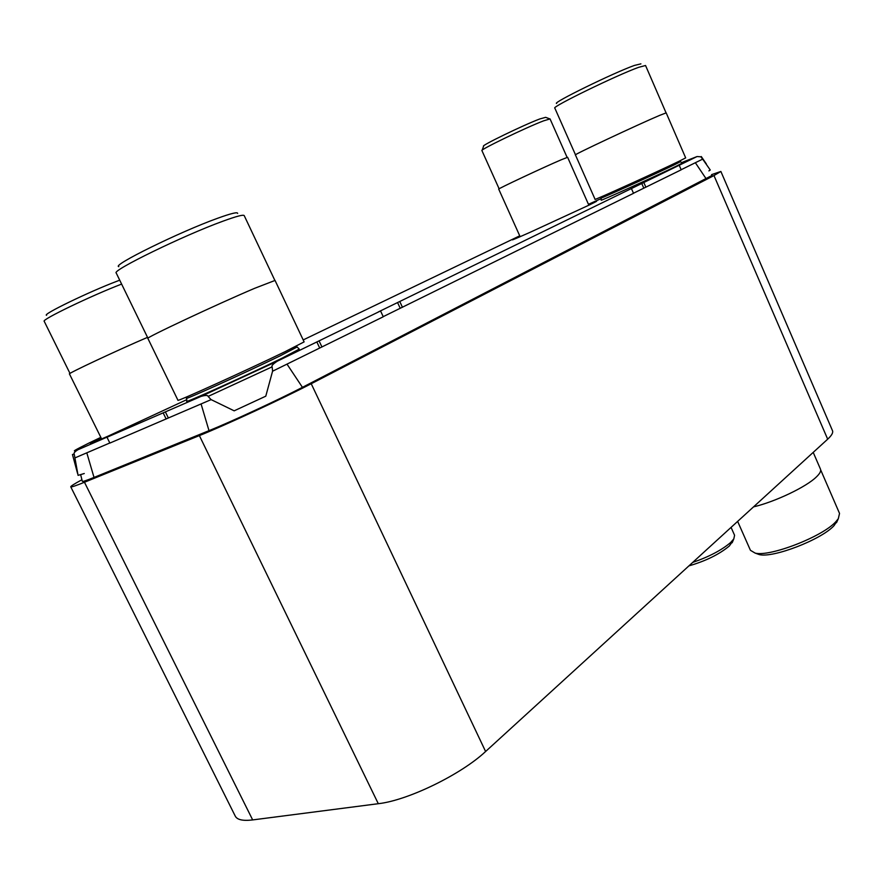 <?xml version="1.0" encoding="UTF-8"?>
<svg xmlns="http://www.w3.org/2000/svg" width="884" height="884" viewBox="0 0 884 884"><rect width="100%" height="100%" fill="white"/><g stroke="black" fill="none" stroke-linecap="round" stroke-linejoin="round"><path stroke-width="1.33" d="M80.632 474.609L82.3 481.25C82.201 481.913 86.102 480.642 94.024 477.437L209 430.663C231.608 421.546 277.919 400.065 302.438 387.336L712.106 175.386M711.565 174.634L720.88 171.463L713.974 175.551L827.678 439.182L485.603 751.499C461.315 774.384 407.822 800.473 378.297 803.7L252.669 819.921C243.001 821.081 237.199 819.833 235.277 816.153L70.753 486.819C70.643 486.2 74.367 483.846 81.925 479.758M70.753 486.819C71.096 487.338 75.67 485.813 84.466 482.255L199.375 435.602C226.249 424.784 282.106 398.872 311.223 383.733L713.974 175.551M720.88 171.463L832.496 430.696C833.303 432.652 831.689 435.481 827.678 439.182M681.144 169.728L702.658 159.12L700.913 156.822L697.089 156.534L683.763 161.739M100.831 437.359L88.997 443.039C74.4 450.287 70.687 452.531 77.88 449.768C74.676 451.779 73.449 453.227 74.223 454.133L74.919 457.912L109.815 442.972M77.88 449.768L109.152 436.21L106.986 437.26L109.87 443.083L211.132 399.623L234.172 410.828L265.775 396.187L272.57 371.214L383.269 316.77L380.562 310.958L378.319 311.942L697.089 156.534M383.214 316.66L633.519 193.32L631.463 188.623M633.485 193.231L681.188 169.816L679.232 165.33M708.902 170.899L710.261 170.004L702.658 159.12M683.509 161.86L681.608 162.7M106.986 437.26L201.077 396.386L277.366 361.158L380.562 310.958M519.737 235.818L303.19 339.931M601.153 198.613L588.457 204.315M645.872 187.231L643.839 182.579M643.806 188.148L641.773 183.507M402.452 307.3L399.8 301.577M400.22 308.273L397.568 302.56M321.953 347.003L319.091 340.937M319.688 347.987L316.826 341.92M272.603 371.203L272.15 366.827C271.266 365.865 273.012 363.976 277.366 361.158M201.077 396.386C205.53 395.137 207.862 395.148 208.105 396.419L211.099 399.634M168.325 417.933L165.363 411.867M166.159 419.005L163.186 412.916M74.919 457.912L78.068 475.36L84.267 473.526M680.569 161.639L682.05 163.153L676.437 166.115C657.409 175.452 597.407 202.547 601.231 200.104L601.12 197.983C597.363 200.281 656.271 173.64 675 164.501L680.536 161.606L680.15 160.733M679.387 161.109C658.547 171.253 592.49 201.176 595.076 199.342L575.418 154.91C572.235 155.429 638.149 124.467 659.563 115.417L666.182 112.865L685.675 157.882L679.387 161.109M575.495 154.81L554.821 108.091C551.019 107.207 616.634 75.217 638.613 67.339L645.552 65.504L666.061 112.854M556.644 103.45C551.483 103.24 613.463 72.853 634.392 65.438L640.911 63.869M297.19 347.092L299.267 349.103L282.062 358.175C248.26 374.717 181.75 404.728 186.889 401.159L186.635 398.275M284.803 351.81C248.106 369.623 175.22 402.651 177.96 400.264L147.871 338.406C144.004 338.55 216.834 304.35 254.636 288.317L275.046 280.438L304.118 341.887L284.803 351.81M147.959 338.24L116.224 273.001C111.185 270.758 183.773 235.376 222.68 221.287C236.227 216.326 243.398 214.425 244.205 215.597L274.858 280.394M118.81 266.659C111.218 265.587 180.071 231.718 217.431 218.337C230.956 213.431 237.697 211.795 237.652 213.409M753.533 506.875C775.102 501.792 806.252 486.951 816.374 476.951C819.866 473.603 821.236 471.006 820.485 469.172L813.214 452.387M820.672 469.868L839.535 513.427L838.308 518.72L835.734 521.825C822.264 536.809 769.688 557.075 755.135 553.097L750.428 550.301L737.643 521.383M837.822 519.792L834.098 525.582C821.59 539.549 772.903 558.301 759.279 554.588L756.262 553.495M588.854 205.21L567.616 157.286L561.34 159.739C543.815 167.198 496.521 189.408 498.72 189.132L520.135 236.713M499.128 188.811L481.924 150.6C479.382 150.026 525.947 127.528 543.605 120.843L550.058 118.92L567.108 157.396M482.134 150.258L483.614 146.18C480.089 146.114 523.24 125.163 539.726 118.975L545.649 117.329L549.671 118.854M147.529 337.356C117.937 349.998 66.897 373.932 69.449 373.932L101.627 438.972M70.002 373.446L44.2 321.279C40.973 319.909 91.671 295.51 121.473 284.151L121.616 284.096M46.587 315.279C41.603 314.77 88.743 291.897 116.765 281.311L119.716 280.195M731.068 527.383L734.582 535.295L733.808 538.897L730.703 542.444C721.808 550.069 709.134 556.732 692.691 562.423M733.002 540.798L729.333 545.992C719.245 554.367 705.775 560.997 688.901 565.882M706.228 178.911L695.354 162.722M302.438 387.336L286.991 364.109M94.024 477.437L86.798 452.829M209 430.663L201.066 403.922M84.466 482.255L252.669 819.921M199.375 435.602L378.297 803.7M311.223 383.733L485.603 751.499M186.756 399.667L108.18 436.099C87.14 445.304 84.742 445.834 100.986 437.679M588.545 204.502C599.009 199.983 599.308 200.115 589.44 204.933L529.638 232.514C510.554 240.967 507.283 242.128 519.825 236.006M208.105 396.419L272.15 366.827M72.444 454.509L74.223 454.133M296.505 346.064L297.101 347.003L280.129 355.854C246.879 372.042 181.585 401.557 186.623 398.154L186.259 397.093M701.277 156.534L706.327 163.883M72.466 454.586L77.56 473.415M600.733 197.077L601.109 197.95M759.279 554.588L755.135 553.097M836.507 522.698L838.308 518.72M732.162 542.754L733.808 538.897"/></g></svg>
